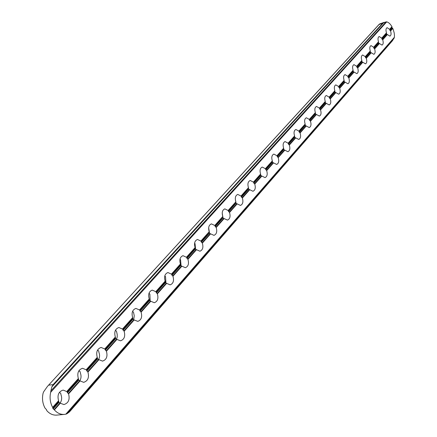 <?xml version="1.0" encoding="UTF-8"?>
<svg xmlns="http://www.w3.org/2000/svg" width="437" height="437" viewBox="0 0 437 437"><rect width="100%" height="100%" fill="white"/><g stroke="black" fill="none" stroke-linecap="round" stroke-linejoin="round"><path stroke-width="0.66" d="M386.712 21.877L50.67 392.311L50.883 390.869L386.046 21.872L386.712 21.877C388.591 22.336 390.334 23.937 391.945 26.684L392.005 27.678L393.082 29.061L394.207 32.95L394.491 36.102L394.169 38.057L66.812 413.855L65.829 414.178L394.425 37.254M386.046 21.872L379.016 24.559L379.715 23.92L384.276 22.282M381.894 38.276L381.916 39.019L382.561 39.587L387.155 34.408L386.466 33.906L386.499 33.108L381.894 38.276L379.201 36.506C377.901 37.254 377.666 39.013 378.491 41.777L373.788 47.382L371.04 45.606C369.691 46.377 369.44 48.168 370.281 50.987L365.436 56.755L362.634 54.98C361.235 55.772 360.962 57.602 361.825 60.481L356.827 66.419L353.975 64.643C352.517 65.457 352.227 67.325 353.101 70.264L347.956 76.382L345.044 74.607C343.526 75.437 343.214 77.354 344.11 80.353L338.801 86.657L335.834 84.882C334.256 85.739 333.923 87.7 334.835 90.759L329.351 97.265L326.324 95.49C324.68 96.369 324.325 98.374 325.254 101.51L319.594 108.218L316.514 106.448C314.793 107.349 314.411 109.403 315.367 112.604L309.516 119.536L306.375 117.761C304.584 118.689 304.168 120.792 305.141 124.075L299.094 131.231L295.893 129.461C294.019 130.417 293.582 132.575 294.576 135.934L288.322 143.331L285.061 141.561C283.1 142.544 282.624 144.756 283.64 148.198L277.167 155.845L273.846 154.086C271.792 155.091 271.29 157.364 272.327 160.898L265.62 168.808L262.238 167.054C260.086 168.087 259.54 170.419 260.605 174.052L253.657 182.24L250.215 180.486C247.954 181.552 247.369 183.95 248.456 187.681L241.251 196.164L237.75 194.416C235.379 195.514 234.745 197.983 235.86 201.812L228.387 210.612L224.82 208.87C222.324 210 221.646 212.535 222.783 216.484L215.026 225.612L211.404 223.875C208.777 225.039 208.039 227.65 209.208 231.719L201.146 241.191L197.469 239.465C194.694 240.661 193.902 243.354 195.099 247.55L195.17 247.905L186.714 257.393L182.983 255.678C180.055 256.901 179.197 259.682 180.421 264.014L180.497 264.374L171.697 274.25L167.917 272.541C164.82 273.802 163.897 276.67 165.148 281.155L165.224 281.515L156.064 291.801L152.24 290.102C148.951 291.397 147.952 294.363 149.236 299.006L149.317 299.372L139.769 310.095L135.902 308.413C132.416 309.74 131.335 312.805 132.651 317.617L132.733 317.994L122.77 329.181L118.875 327.51C115.171 328.864 113.991 332.044 115.341 337.042L115.428 337.424L105.022 349.103L101.105 347.448C97.161 348.835 95.878 352.129 97.26 357.329L97.353 357.717L86.471 369.926L82.544 368.282C78.338 369.702 76.945 373.122 78.354 378.54L78.452 378.928L67.069 391.705L63.146 390.083C58.651 391.525 57.127 395.075 58.569 400.734L58.673 401.133L52.779 407.748L52.91 408.573L54.062 409.595L59.945 402.969L58.842 402.166L58.673 401.133M392.005 26.93L389.771 29.437L387.122 27.668C385.871 28.4 385.653 30.12 386.466 32.83L386.499 33.108M389.771 29.437L389.788 30.175L390.421 30.732L392.65 28.214M373.788 47.382L373.81 48.13L374.465 48.704L379.196 43.372L378.502 42.859L378.529 42.056M365.436 56.755L365.463 57.515L366.124 58.094L371.002 52.604L370.297 52.085L370.319 51.271M356.827 66.419L356.86 67.183L357.532 67.773L362.557 62.114L361.841 61.584L361.863 60.77M347.956 76.382L347.994 77.152L348.671 77.753L353.855 71.919L353.123 71.384L353.145 70.554M338.801 86.657L338.844 87.433L339.533 88.05L344.875 82.025L344.137 81.484L344.154 80.648M329.351 97.265L329.4 98.046L330.099 98.675L335.616 92.458L334.868 91.907L334.879 91.06M319.594 108.218L319.649 109.01L320.359 109.643L326.057 103.225L325.297 102.662L325.303 101.81M309.516 119.536L309.576 120.328L310.297 120.978L316.186 114.347L315.41 113.773L315.41 112.915M299.094 131.231L299.165 132.034L299.897 132.69L305.982 125.84L305.195 125.255L305.19 124.387M288.322 143.331L288.398 144.139L289.141 144.805L295.434 137.715L294.631 137.125L294.625 136.251M277.167 155.845L277.255 156.665L278.008 157.347L284.525 150.006L283.706 149.41L283.695 148.52M265.62 168.808L265.718 169.632L266.483 170.326L273.229 162.728L272.398 162.122L272.382 161.22M60.12 403.083C61.803 400.543 62.098 397.768 60.994 394.758L60.732 393.349L59.394 392.382M67.069 391.705L67.353 392.601L68.325 393.529L79.681 380.736L83.68 382.342C87.93 380.938 89.345 377.519 87.93 372.095L87.684 371.723L98.538 359.498L102.537 361.115C106.519 359.738 107.819 356.445 106.431 351.233L106.196 350.873L116.581 339.178L117.231 336.9L117.198 334.409L116.46 331.137L115.401 330.367M79.813 380.824C81.216 378.42 81.408 375.836 80.381 373.078L80.14 371.685L78.879 370.773M79.681 380.736L78.6 379.95L78.452 378.928M86.471 369.926L86.734 370.811L87.684 371.723M98.609 359.542C99.767 357.275 99.871 354.877 98.92 352.348L98.696 350.966L97.659 350.206M98.538 359.498L97.484 358.728L97.353 357.717M105.022 349.103L105.257 349.988L106.196 350.873M124.141 331.279L123.906 330.924L133.848 319.726L134.17 319.971L124.141 331.279C125.49 336.282 124.299 339.462 120.557 340.811L116.908 339.429L115.548 338.424L115.428 337.424M122.77 329.181L122.988 330.061L123.906 330.924M133.744 319.66L134.241 315.705L133.482 312.138L132.542 311.439M133.848 319.726L132.843 318.983L132.733 317.994M139.769 310.095L139.971 310.975L140.872 311.816L150.404 301.082L154.321 302.732C157.631 301.448 158.647 298.482 157.358 293.839L157.134 293.5L166.278 283.198L170.151 284.858C173.281 283.608 174.216 280.74 172.959 276.255L172.741 275.922L181.519 266.029L185.348 267.701C188.303 266.483 189.166 263.702 187.943 259.365L187.724 259.043L196.164 249.538L199.938 251.215C202.735 250.03 203.538 247.337 202.342 243.136L202.129 242.819L210.241 233.68L213.966 235.363C216.615 234.21 217.358 231.594 216.189 227.524L215.982 227.213L223.788 218.418L227.458 220.111C229.971 218.986 230.66 216.452 229.518 212.502L229.316 212.191L236.838 203.724L240.448 205.423C242.835 204.325 243.475 201.861 242.36 198.027L242.158 197.726L249.407 189.56L252.957 191.264C255.235 190.199 255.825 187.806 254.738 184.075L254.542 183.78L261.534 175.903L265.024 177.613C267.187 176.581 267.739 174.248 266.679 170.616L266.483 170.326M150.197 300.951L149.864 294.079L148.99 293.303M150.404 301.082L149.416 300.356L149.317 299.372M156.064 291.801L156.249 292.675L157.134 293.5M165.962 282.996L165.525 276.588L164.793 275.911M166.278 283.198L165.312 282.488L165.224 281.515M171.697 274.25L171.872 275.113L172.741 275.922M181.082 265.751L180.568 259.791L179.978 259.207M181.519 266.029L180.568 265.335L180.497 264.374M186.714 257.393L186.872 258.251L187.724 259.043M195.601 249.166L195.028 243.644L194.591 243.163M196.164 249.538L195.235 248.855L195.17 247.905M201.146 241.191L201.293 242.043L202.129 242.819M209.547 233.216L208.657 227.743M210.241 233.68L209.328 233.008L209.274 232.063M215.026 225.612L215.157 226.459L215.982 227.213M223.788 218.418L222.897 217.763L222.848 216.828M228.387 210.612L228.507 211.453L229.316 212.191M222.963 217.845L222.209 212.906M236.838 203.724L235.958 203.079L235.92 202.151M241.251 196.164L241.366 197L242.158 197.726M249.407 189.56L248.549 188.926L248.516 188.014M253.657 182.24L253.76 183.07L254.542 183.78M261.534 175.903L260.687 175.286L260.66 174.379M50.67 392.311C49.479 397.719 50.14 402.745 52.648 407.382L58.569 400.734M59.945 402.969L60.301 403.231L54.39 409.895C57.203 413.085 60.47 414.593 64.195 414.418L65.829 414.178M387.155 34.408L389.908 36.124C391.17 35.392 391.388 33.671 390.58 30.967L390.421 30.732M379.196 43.372L382.004 45.093C383.309 44.339 383.549 42.586 382.719 39.822L382.561 39.587M371.002 52.604L373.859 54.325C375.214 53.554 375.47 51.763 374.629 48.944L374.465 48.704M362.557 62.114L365.469 63.835C366.878 63.043 367.151 61.213 366.288 58.34L366.124 58.094M353.855 71.919L356.821 73.64C358.285 72.832 358.575 70.958 357.701 68.025L357.532 67.773M344.875 82.025L347.901 83.751C349.425 82.915 349.737 81.003 348.841 78.005L348.671 77.753M335.616 92.458L338.697 94.179C340.281 93.327 340.62 91.366 339.707 88.307L339.533 88.05M326.057 103.225L329.192 104.946C330.847 104.072 331.208 102.067 330.274 98.931L330.099 98.675M316.186 114.347L319.376 116.067C321.102 115.166 321.49 113.112 320.539 109.906L320.359 109.643M305.982 125.84L309.232 127.555C311.04 126.632 311.455 124.529 310.478 121.246L310.297 120.978M295.434 137.715L298.744 139.436C300.629 138.485 301.077 136.328 300.082 132.968L299.897 132.69M284.525 150.006L287.896 151.721C289.868 150.743 290.343 148.531 289.327 145.089L289.141 144.805M273.229 162.728L276.659 164.443C278.724 163.438 279.238 161.166 278.2 157.631L278.008 157.347M134.17 319.971L137.802 321.364C141.32 320.048 142.418 316.978 141.102 312.16L140.872 311.816M60.301 403.231L63.933 404.558C68.478 403.127 70.024 399.582 68.576 393.912L68.325 393.529M379.016 24.559L47.409 386.45L43.705 391.71L43.099 393.185C41.908 398.555 42.558 403.542 45.049 408.153L46.431 409.573L46.792 410.643C49.594 413.812 52.855 415.303 56.581 415.128L57.1 415.079M235.762 201.555L235.39 200.091M70.586 410.556L69.232 412.107L66.812 413.855M391.956 41.236L394.169 38.057M50.883 390.869L51.812 386.92L53.128 384.615L382.648 23.254M52.779 407.748L52.648 407.382M54.39 409.895L54.062 409.595M66.866 391.426L78.354 378.54M86.28 369.647L97.26 357.329M104.836 348.824L115.341 337.042M122.589 328.903L132.651 317.617M139.6 309.822L149.236 299.006M155.9 291.528L165.148 281.155M171.544 273.977L180.421 264.014M186.566 257.12L195.099 247.55M201.004 240.924L209.208 231.719M214.889 225.345L222.783 216.484M228.256 210.35L235.86 201.812M241.126 195.902L248.456 187.681M253.536 181.978L260.605 174.052M265.505 168.551L272.327 160.898M277.058 155.588L283.64 148.198M288.212 143.074L294.576 135.934M298.99 130.98L305.141 124.075M309.412 119.285L315.367 112.604M319.496 107.972L325.254 101.51M329.258 97.019L334.835 90.759M338.708 86.417L344.11 80.353M347.863 76.142L353.101 70.264M356.745 66.178L361.825 60.481M365.354 56.515L370.281 50.987M373.706 47.141L378.491 41.777M381.818 38.041L386.466 32.83M389.695 29.203L391.945 26.684M392.819 28.438L390.58 30.967M387.351 34.599L382.719 39.822M379.398 43.563L374.629 48.944M371.21 52.795L366.288 58.34M362.77 62.311L357.701 68.025M354.068 72.116L348.841 78.005M345.099 82.227L339.707 88.307M335.84 92.66L330.274 98.931M326.286 103.432L320.539 109.906M316.415 114.554L310.478 121.246M306.222 126.047L300.082 132.968M295.68 137.934L289.327 145.089M284.771 150.224L278.2 157.631M273.48 162.946L266.679 170.616M261.79 176.127L254.738 184.075M249.674 189.784L242.36 198.027M237.105 203.948L229.518 212.502M224.066 218.647L216.189 227.524M210.525 233.91L202.342 243.136M196.448 249.773L187.943 259.365M181.814 266.27L172.959 276.255M166.579 283.444L157.358 293.839M150.71 301.328L141.102 312.16M116.908 339.429L106.431 351.233M98.877 359.755L87.93 372.095M80.026 380.998L68.576 393.912M69.232 412.107L392.808 40.259M383.866 22.456L51.812 386.92M58.995 402.324L53.139 408.906M52.91 408.573L58.766 401.991M389.755 30.049L391.978 27.553M392.093 27.782L389.875 30.284M386.559 34.01L382.004 39.128M381.883 38.893L386.439 33.775M378.595 42.968L373.903 48.239M373.782 47.999L378.475 42.728M370.39 52.189L365.556 57.624M365.436 57.384L370.265 51.954M361.934 61.693L356.958 67.293M356.827 67.052L361.809 61.453M353.222 71.493L348.087 77.267M347.961 77.016L353.096 71.247M344.236 81.593L338.943 87.553M338.806 87.302L344.105 81.348M334.966 92.021L329.498 98.167M329.367 97.915L334.835 91.77M325.396 102.782L319.753 109.13M319.611 108.873L325.259 102.526M315.514 113.893L309.68 120.454M309.538 120.191L315.372 113.636M305.299 125.375L299.269 132.154M299.127 131.892L305.157 125.113M294.74 137.251L288.502 144.265M288.354 143.997L294.593 136.983M283.821 149.53L277.364 156.79M277.211 156.517L283.668 149.263M272.513 162.242L265.827 169.764M265.669 169.485L272.36 161.974M67.271 392.431L78.529 379.78M78.753 380.108L67.5 392.759M86.657 370.647L97.418 358.558M97.631 358.881L86.876 370.975M105.186 349.824L115.483 338.26M115.69 338.577L105.399 350.146M122.923 329.897L132.777 318.819M132.979 319.136L123.125 330.214M139.906 310.811L149.356 300.197M149.552 300.503L140.102 311.122M156.189 292.517L165.252 282.329M165.443 282.63L156.38 292.823M171.812 274.96L180.514 265.177M180.7 265.478L171.998 275.261M186.817 258.098L195.181 248.697M195.361 248.992L186.998 258.393M201.238 241.89L209.279 232.855M209.454 233.145L201.413 242.185M215.108 226.306L222.848 217.61M223.017 217.894L215.277 226.595M228.458 211.306L235.914 202.926M236.078 203.21L228.627 211.59M241.317 196.852L248.506 188.779M248.664 189.057L241.481 197.136M253.717 182.923L260.643 175.139M260.802 175.412L253.875 183.201M53.128 384.615L48.72 385.155M392.431 40.745L69.909 411.419M379.24 24.226L47.529 386.319M64.195 414.418L56.581 415.128"/></g></svg>
